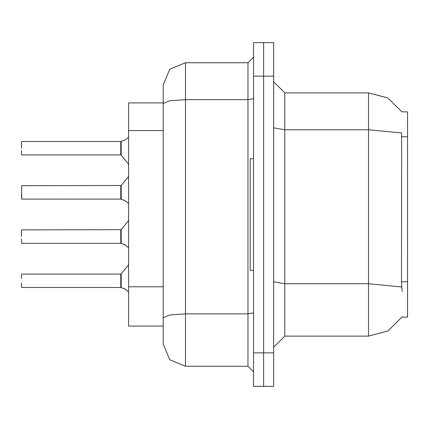 <?xml version="1.0" encoding="UTF-8"?>
<svg xmlns="http://www.w3.org/2000/svg" width="429" height="429" viewBox="0 0 429 429"><rect width="100%" height="100%" fill="white"/><g stroke="black" fill="none" stroke-linecap="round" stroke-linejoin="round"><path stroke-width="0.64" d="M402.188 291.495L401.748 286.969L368.495 283.746L368.495 336.132L387.907 330.963L402.188 316.833L401.989 317.165L407.55 317.165L407.55 111.835L401.989 111.835L387.741 97.941L368.495 92.868L387.741 97.941L402.07 111.974L387.811 97.978L368.495 92.868L284.802 92.868L284.802 336.132L273.643 347.292M185.489 366.264L247.978 366.264L247.978 99.625L185.489 99.625L169.707 100.756L163.17 103.496L163.17 85.055L169.707 69.273L185.489 62.736L185.489 366.264L169.707 359.727L163.17 343.945L163.17 326.088L128.577 326.088L128.577 102.912L163.17 102.912M273.643 352.869L273.643 386.347L263.599 386.347L263.599 42.653L273.643 42.653L273.643 352.869L253.555 352.869L253.555 386.347L263.599 386.347M163.17 343.945L163.17 103.496M263.599 42.653L253.555 42.653L253.555 352.869M163.17 321.627L163.17 317.75L169.707 315.009L185.489 313.872L247.978 313.872L253.555 312.907M163.17 85.055L163.17 97.329M21.45 230.121L21.45 236.594M21.45 238.824L21.675 243.286L120.763 243.286L120.763 229.901L120.774 243.275L124.871 244.696L128.577 247.769M21.45 194.637L21.675 199.094L21.675 185.709L21.675 199.094L120.763 199.094L120.763 185.709L120.774 199.088L125.059 200.611L128.577 203.582M21.45 150.445L21.45 154.687M120.774 141.532L121.203 141.398L120.763 141.532L120.763 154.912L120.763 141.527L21.675 141.527M21.45 148.214L21.45 141.752M21.45 274.313L21.45 278.555M120.763 280.786L120.763 274.088L120.774 287.468L125.568 289.366L121.203 287.602L121.198 273.884L120.763 274.088L120.763 287.473L21.675 287.473L21.45 283.011M253.555 158.703L250.209 158.703L250.209 270.297L253.555 270.297M401.748 286.969L401.469 281.799L401.63 132.942L368.495 129.751L368.495 92.868L387.811 97.978L402.07 111.974M253.555 98.654L247.978 99.625L247.978 62.736L253.555 57.159M21.675 229.901L121.198 229.692L121.203 243.415L125.568 245.173M21.675 185.709L121.198 185.505L121.203 199.222L125.059 200.611M128.577 137.039L124.871 140.111L121.203 141.398L121.198 155.116L120.763 154.912L120.763 148.214M121.117 243.361L120.774 243.275M121.117 199.174L120.774 199.088M121.117 287.553L120.774 287.468M368.495 336.132L284.802 336.132M284.802 92.868L273.643 81.708L284.802 92.868M185.489 62.736L247.978 62.736M253.555 371.841L247.978 366.264M120.763 229.901L120.763 236.594M120.763 185.709L120.763 192.406M121.203 141.398L125.059 140.01M124.549 288.765L128.577 291.961M407.55 281.799L401.469 281.799M407.55 136.733L401.469 136.733M163.17 130.572L128.577 130.572M163.17 286.797L128.577 286.797M273.643 281.81L284.802 283.746L368.495 283.746L368.495 129.751L284.802 129.751L273.643 127.815M273.643 76.131L253.555 76.131M121.198 229.692L128.577 220.576M121.198 185.505L128.577 176.389M21.675 154.912L120.763 154.912M121.198 155.116L128.577 164.232M21.675 274.088L120.763 274.088M121.198 273.884L128.577 264.768"/></g></svg>
